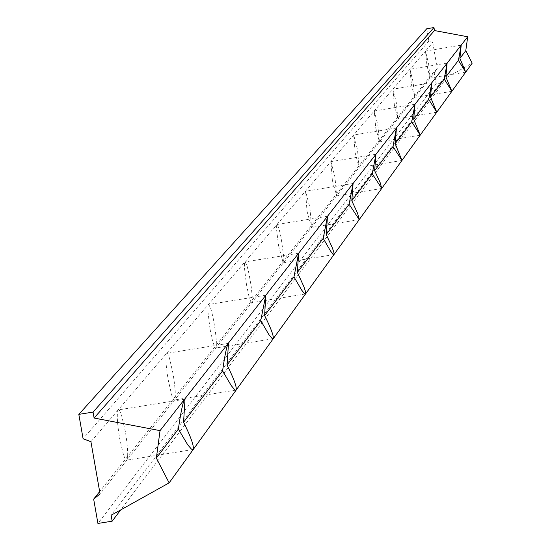 <?xml version="1.0" encoding="UTF-8"?>
<svg xmlns="http://www.w3.org/2000/svg" width="551" height="551" viewBox="0 0 551 551"><rect width="100%" height="100%" fill="white"/><g stroke="black" fill="none" stroke-linecap="round" stroke-linejoin="round"><path stroke-width="0.41" stroke-dasharray="2.75 2.07" d="M426.763 28.742L428.85 41.07L432.804 42.551L425.489 51.091L426.956 65.555L430.055 78.035L428.588 63.579L425.489 51.091L118.134 409.951C116.654 413.505 117.156 423.023 119.65 438.506L123.493 454.954L125.339 459.341L126.124 460.237L126.888 460.085C128.342 456.407 127.825 446.902 125.359 431.578L121.495 415.068L119.636 410.681L118.851 409.813L118.134 409.951L90.929 441.723M411.39 84.448L414.662 97.431L413.167 82.292L409.978 69.261L411.39 84.448M394.378 105.096L397.856 118.617L396.327 102.727L392.953 89.152L394.378 105.096M375.713 127.742L379.412 141.855L377.855 125.146L374.281 110.971L375.713 127.742M355.147 152.703L359.094 167.456L357.509 149.838L353.708 135.009L355.147 152.703M332.363 180.356L336.599 195.812L334.987 177.167L330.931 161.629L332.363 180.356M306.99 211.143L311.549 227.377L309.924 207.589L305.571 191.259L306.99 211.143M278.558 245.65L283.228 262.834L283.772 261.794L283.799 257.296L281.155 237.812L278.93 228.334L277.181 224.464L276.643 225.455L276.609 229.932L278.558 245.65M246.476 284.585L248.811 295.763L250.657 301.528L251.511 302.726L252.034 302.224L252.241 296.741L251.256 286.864L249.073 274.081L247.089 266.043L245.161 261.904L244.52 263.006L244.437 267.814L246.476 284.585M210 328.857L212.052 338.92L214.497 346.744L215.455 348.06L216.095 347.495L216.385 341.558L215.372 330.965L213.051 317.397L210.916 308.911L208.781 304.469L207.996 305.681L207.865 310.888L210 328.857M168.151 379.646L171.726 395.212L173.393 399.282L174.082 400.047L174.646 399.895C175.879 396.637 175.342 387.904 173.048 373.695L169.46 358.081L167.786 354.017L167.098 353.274L166.567 353.405C165.314 356.559 165.837 365.306 168.151 379.646M432.804 42.551L437.274 68.937L100.062 493.896M437.274 68.937L434.023 71.609L436.11 83.917L443.307 82.733L442.797 79.73L111.116 515.254M442.797 79.73L472.179 63.172M443.307 82.733L120.648 509.937M436.11 83.917L97.926 523.45M434.023 71.609L99.662 491.602M428.85 41.07L83.091 438.754M465.609 72.188L429.98 78.07M451.772 91.342L414.572 97.472M436.654 112.259L397.746 118.665M420.069 135.215L379.288 141.91M401.789 160.499L358.949 167.525M381.54 188.504L336.42 195.887M358.99 219.691L311.336 227.46M333.72 254.624L283.228 262.834M305.199 294.02L251.511 302.726M272.759 338.81L215.455 348.06M235.532 390.163L174.082 400.047M192.347 449.644L126.124 460.237M184.571 399.248L118.851 409.813M228.197 343.404L167.098 353.274M265.844 295.212L208.781 304.469M298.663 253.198L245.161 261.904M327.535 216.24L277.181 224.464M353.122 183.483L305.571 191.259M375.968 154.239L330.931 161.629M396.486 127.977L353.708 135.009M415.006 104.263L374.281 110.971M431.819 82.74L392.953 89.152M447.143 63.124L409.978 69.261M461.173 45.161L425.565 51.057"/><path stroke-width="0.83" d="M458.425 60.355L461.194 45.161L459.913 58.399L465.698 72.153L458.425 60.355L445.862 76.892L451.875 91.294L444.244 79.027L430.524 97.093L436.771 112.211L428.747 99.428L413.698 119.25L420.206 135.153L411.742 121.819L395.157 143.653L401.954 160.437L393.008 146.49L374.639 170.672L380.142 182.553L381.74 188.428L372.249 173.82L351.8 200.743L357.599 213.327L359.238 219.601L349.127 204.263L326.22 234.423L332.343 247.785L333.989 252.826L334.023 254.514L332.969 254.128L330.483 250.974L323.217 238.376L297.382 272.394L303.87 286.644L305.33 290.997L305.585 293.903L304.366 293.476L301.673 290.129L293.979 276.871L264.611 315.544C270.885 328.12 273.771 335.828 273.262 338.665L271.822 338.197L268.902 334.629L260.733 320.648L227.053 364.989C233.782 378.496 236.834 386.836 236.193 390.005L235.532 390.163L234.464 389.461L231.282 385.638L222.583 370.878L183.573 422.238C190.832 436.812 194.055 445.89 193.263 449.471L192.347 449.644L191.135 448.817L187.636 444.685L178.366 429.091C180.7 412.823 182.76 402.884 184.544 399.275L185.012 399.179L183.573 422.238M222.583 370.878C224.739 355.808 226.599 346.669 228.148 343.459L160.045 430.641L156.346 458.088L169.136 482.876L111.116 515.254L112.156 521.184L97.926 523.45L93.663 499.13L100.062 493.896L90.929 441.723L83.091 438.754L78.821 414.373L93.064 412.086L94.104 418.03L160.045 430.641M178.366 429.091L156.346 458.088M459.913 58.399L465.788 50.658L472.179 63.172L169.136 482.876M260.733 320.648L265.789 295.274L228.148 343.459L228.5 343.356L227.053 364.989M293.979 276.871L298.608 253.26L265.789 295.274L264.611 315.544M323.217 238.376L327.48 216.295L298.608 253.26L297.382 272.394M349.127 204.263L353.074 183.531L327.48 216.295L326.22 234.423M372.249 173.82L375.927 154.287L353.074 183.531L351.8 200.743M393.008 146.49L396.445 128.018L375.927 154.287L374.639 170.672M411.742 121.819L414.972 104.297L396.445 128.018L395.157 143.653M428.747 99.428L431.784 82.774L414.972 104.297L413.698 119.25M444.244 79.027L447.116 63.151L431.784 82.774L430.524 97.093M465.788 50.658L467.723 36.765L447.116 63.151L445.862 76.892M467.723 36.765L434.477 30.553L433.968 27.55L93.064 412.086M433.968 27.55L426.763 28.742L78.821 414.373M434.477 30.553L94.104 418.03M120.648 509.937L112.156 521.184M99.662 491.602L93.663 499.13M185.012 399.179L184.571 399.248"/></g></svg>
